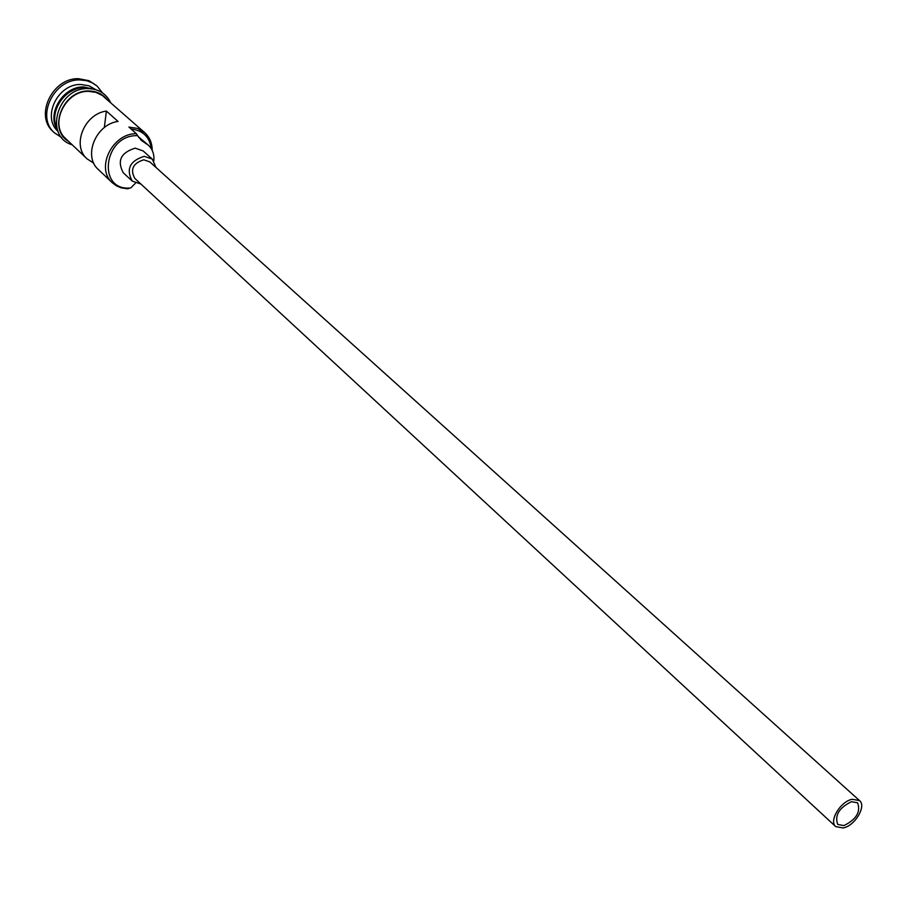 <?xml version="1.0" encoding="UTF-8"?>
<svg xmlns="http://www.w3.org/2000/svg" width="907" height="907" viewBox="0 0 907 907"><rect width="100%" height="100%" fill="white"/><g stroke="black" fill="none" stroke-linecap="round" stroke-linejoin="round"><path stroke-width="1.36" d="M136.401 133.714L137.637 135.631L136.821 135.642C103.749 135.256 96.868 190.697 129.894 188.021L127.762 188.837L121.221 187.862L116.493 185.856L112.4 182.829C95.246 168.441 112.377 133.08 136.401 133.714L128.907 127.071L137.456 128.386L144.644 132.569C149.632 137.127 152.149 143.057 152.195 150.347M843.975 825.585C856.401 819.372 860.924 811.765 857.557 802.774L851.458 801.686C839.02 807.854 834.451 815.45 837.762 824.474L843.975 825.585M852.206 799.282C840.46 801.369 828.624 821.107 835.755 826.628L843.227 827.955C854.984 825.767 866.729 806.096 859.519 800.586L852.206 799.282M859.519 800.586L149.836 161.911L143.782 159.802C132.978 163.215 129.984 169.416 134.803 178.407L835.755 826.628M155.993 167.455L152.297 159.122L144.247 156.31C129.848 160.868 125.846 169.133 132.241 181.105L140.88 184.03M152.297 159.122L143.181 150.959L135.166 148.147C120.846 152.637 116.89 160.845 123.273 172.772L132.241 181.105M57.424 129.814C46.336 113.772 63.082 86.244 83.625 86.925L94.373 89.317M56.914 128.125C48.479 111.663 65.157 87.083 84.453 87.662L92.639 88.965M58.003 131.356C41.609 117.082 57.821 83.614 80.882 84.487L89.033 85.791L95.961 89.748M61.744 137.592L54.431 132.83C35.634 116.958 53.796 78.886 79.907 79.918L86.675 80.689L92.831 83.07L97.106 86.063L102.514 92.899M112.4 182.829L98.455 169.632C82.809 156.401 95.7 124.282 118.035 121.425L106.402 111.073C84.238 113.851 71.506 145.698 87.083 158.872L93.784 163.169M87.083 158.872L65.803 138.737C48.978 124.599 65.259 90.496 88.614 91.346L95.847 92.333L102.196 95.394L144.644 132.569M54.431 132.83L53.105 131.56C34.319 115.711 52.447 77.673 78.546 78.705L89.09 80.723L97.106 86.063M106.402 111.073L104.328 127.581M151.367 148.827C149.7 136.991 142.943 130.381 131.096 129.009M153.827 160.822C154.428 154.371 152.569 149.122 148.26 145.097L138.147 136.538M137.637 135.631L141.322 140.381L144.769 142.728L138.578 137.24M135.483 183.169L130.71 187.976M148.26 145.097L144.769 142.728M75.587 89.283C65.304 93.228 58.66 100.507 55.667 111.108M106.947 99.407C102.389 93.863 96.301 91.063 88.659 91.006C62.934 90.042 47.481 129.429 68.626 141.413M87.809 88.614C57.152 87.65 43.751 136.73 72.209 144.803M88.013 88.614C98.591 88.897 106.13 93.58 110.643 102.661"/></g></svg>
